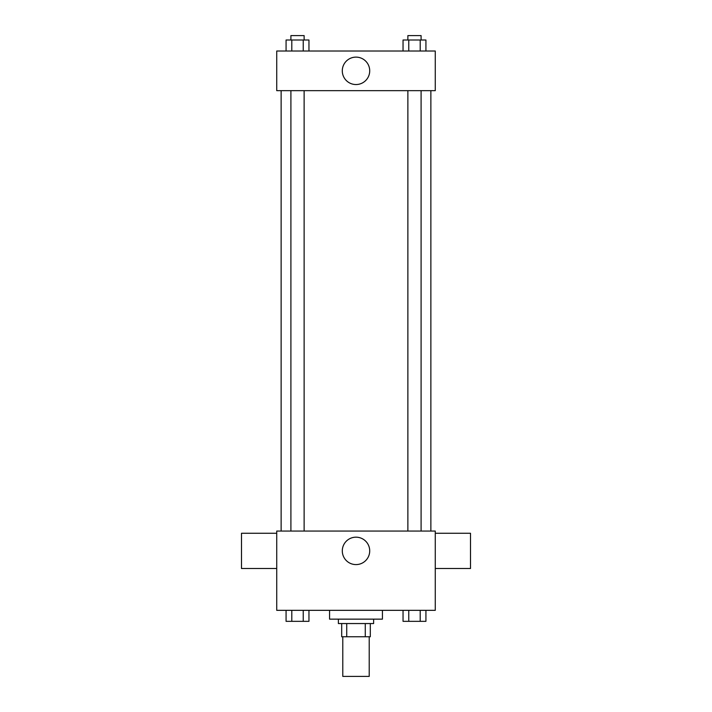 <?xml version="1.0" encoding="UTF-8"?>
<svg xmlns="http://www.w3.org/2000/svg" width="712" height="712" viewBox="0 0 712 712"><rect width="100%" height="100%" fill="white"/><g stroke="black" fill="none" stroke-linecap="round" stroke-linejoin="round"><path stroke-width="1.07" d="M342.784 636.759L342.784 676.4L369.217 676.4L369.217 636.759M365.274 623.552L365.274 636.759L341.689 636.759L341.689 623.552M365.274 636.759L370.311 636.759L370.311 623.552L370.311 636.759M373.613 619.146L373.613 623.552L338.387 623.552L338.387 619.146M346.726 623.552L346.726 636.759M329.576 610.335L329.576 619.146L382.424 619.146L382.424 610.335M435.272 610.335L276.728 610.335L276.728 531.063L435.272 531.063L435.272 610.335M369.715 550.883A13.715 13.715 0 0 1 349.147 562.756A13.715 13.715 0 0 1 349.147 539.011A13.715 13.715 0 0 1 369.715 550.883M435.272 568.496L470.507 568.496L470.507 533.27L435.272 533.27M276.728 533.27L241.493 533.27L241.493 568.496L276.728 568.496M430.867 90.655L430.867 531.063M407.878 531.063L407.878 90.655M304.122 90.655L304.122 531.063M435.272 90.655L276.728 90.655L276.728 51.015L435.272 51.015L435.272 90.655M369.715 70.835A13.715 13.715 0 0 1 349.147 82.708A13.715 13.715 0 0 1 349.147 58.954A13.715 13.715 0 0 1 369.715 70.835M425.927 51.015L425.927 40.006L403.045 40.006L403.045 51.015M420.205 40.006L420.205 51.015M408.768 40.006L408.768 51.015M407.878 40.006L407.878 35.6L421.095 35.6L421.095 40.006M308.955 51.015L308.955 40.006L286.073 40.006L286.073 51.015M303.232 40.006L303.232 51.015M291.795 40.006L291.795 51.015M290.905 40.006L290.905 35.6L304.122 35.6L304.122 40.006M425.927 610.335L425.927 621.345L403.045 621.345L403.045 610.335M420.205 610.335L420.205 621.345M408.768 610.335L408.768 621.345M421.095 621.345L407.878 621.345M308.955 610.335L308.955 621.345L286.073 621.345L286.073 610.335M303.232 610.335L303.232 621.345M291.795 610.335L291.795 621.345M304.122 621.345L290.905 621.345M281.133 90.655L281.133 531.063M421.095 531.063L421.095 90.655M290.905 90.655L290.905 531.063"/></g></svg>
